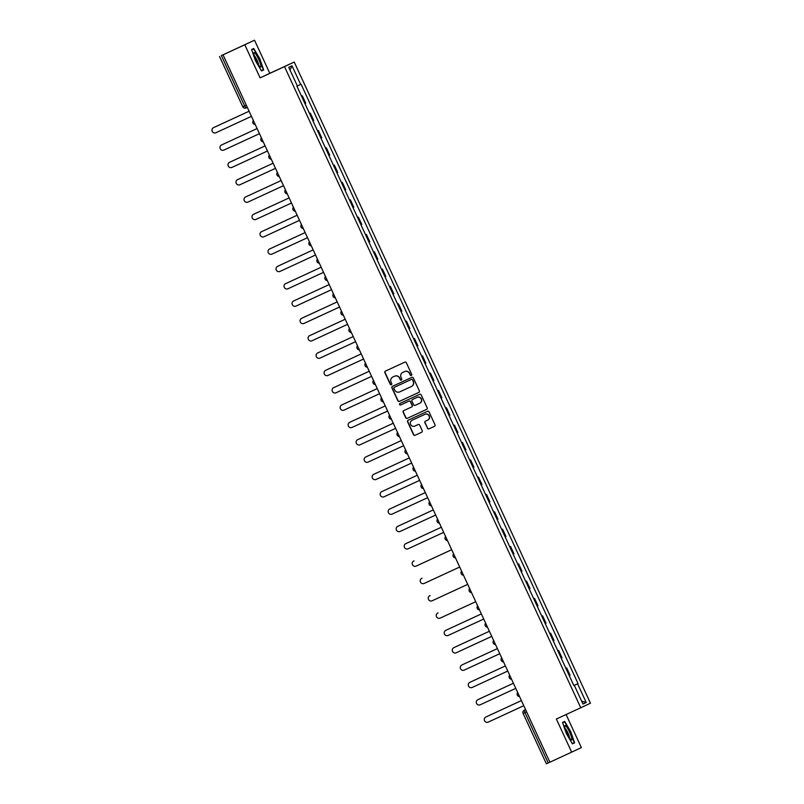 <?xml version="1.0" encoding="UTF-8"?>
<svg xmlns="http://www.w3.org/2000/svg" width="804" height="804" viewBox="0 0 804 804"><rect width="100%" height="100%" fill="white"/><g stroke="black" fill="none" stroke-linecap="round" stroke-linejoin="round"><path stroke-width="1.21" d="M411.316 375.458L411.316 375.458A0.844 0.824 -115.2 0 0 411.708 374.352L406.362 362.765A1.206 1.186 -115.2 0 0 404.784 362.162L385.448 371.096A1.206 1.186 -115.2 0 0 385.438 371.096A1.206 1.186 -115.2 0 0 384.885 372.674L390.231 384.272A0.844 0.824 -115.2 0 0 391.347 384.684A0.844 0.824 -115.2 0 0 391.739 383.568L391.046 382.071A3.849 3.789 -115.2 0 1 392.865 376.996L394.483 376.252A3.849 3.789 -115.2 0 1 399.528 378.151L400.221 379.659A0.844 0.824 -115.2 0 0 401.327 380.071L401.327 380.071A0.844 0.824 -115.2 0 0 401.729 378.965L401.035 377.458A3.849 3.789 -115.2 0 1 402.834 372.393L404.462 371.639A3.849 3.789 -115.2 0 1 409.517 373.548L410.211 375.046A0.844 0.824 -115.2 0 0 411.316 375.458M427.437 428.261A1.206 1.186 -115.2 0 0 429.014 428.854L434.441 426.351A1.206 1.186 -115.2 0 0 435.004 424.763L429.065 411.899A1.206 1.186 -115.2 0 0 427.487 411.306L408.151 420.231A1.206 1.186 -115.2 0 0 407.588 421.819L413.527 434.683A1.206 1.186 -115.2 0 0 415.105 435.276L421.658 432.25A1.206 1.186 -115.2 0 0 421.668 432.25A1.206 1.186 -115.2 0 0 422.231 430.673L419.688 425.155A1.206 1.186 -115.2 0 0 418.11 424.562L414.854 426.07A3.216 3.166 -115.2 0 1 410.643 424.482A3.216 3.166 -115.2 0 1 412.14 420.241L424.884 414.351A3.216 3.166 -115.2 0 1 429.105 415.929A3.216 3.166 -115.2 0 1 427.587 420.19L425.467 421.165A1.206 1.186 -115.2 0 0 424.894 422.753L427.627 428.17A1.206 1.186 -115.2 0 0 429.205 428.763L434.492 426.331M412.311 420.16A3.216 3.166 -115.2 0 1 412.331 420.15A3.216 3.166 -115.2 0 0 412.331 420.15L412.14 420.241A3.216 3.166 -115.2 0 0 412.14 420.241L424.884 414.351M403.055 372.292A3.849 3.789 -115.2 0 0 403.025 372.302L402.834 372.393A3.849 3.789 -115.2 0 0 402.834 372.393L404.462 371.639M260.104 77.877L269.812 73.315L254.516 40.2L244.798 44.773L260.104 77.877L284.495 66.611L580.749 707.761L556.358 719.027L571.654 752.142L549.886 762.202L223.03 54.823L224.748 54.019L221.361 55.576L244.617 105.917L246.034 107.957L247.31 107.364L246.034 107.957A2.452 2.412 -115.2 0 1 242.818 106.741L246.285 105.143M244.798 44.773L223.03 54.823M418.763 392.432A1.206 1.186 -115.2 0 0 418.773 392.432A1.206 1.186 -115.2 0 0 419.336 390.844L413.387 377.981A1.206 1.186 -115.2 0 0 411.809 377.377L392.483 386.312A1.206 1.186 -115.2 0 0 392.473 386.312A1.206 1.186 -115.2 0 0 391.91 387.89L397.859 400.764A1.206 1.186 -115.2 0 0 399.437 401.357L418.783 392.422M421.226 394.935L427.175 407.809A1.206 1.186 -115.2 0 1 426.612 409.387A1.206 1.186 -115.2 0 0 426.612 409.387L407.276 418.321A1.206 1.186 -115.2 0 1 405.698 417.728L403.146 412.221A1.206 1.186 -115.2 0 1 403.708 410.633A1.206 1.186 -115.2 0 0 403.708 410.633L411.558 407.005A1.206 1.186 -115.2 0 0 411.568 407.005A1.206 1.186 -115.2 0 0 412.13 405.427L410.442 401.769A1.206 1.186 -115.2 0 0 408.864 401.176L400.704 404.945A0.844 0.824 -115.2 0 1 399.598 404.533A0.844 0.824 -115.2 0 1 399.99 403.417L419.648 394.342A1.206 1.186 -115.2 0 1 421.226 394.935M254.516 40.2L221.361 55.576M269.812 73.315L294.214 62.049L590.468 703.198L580.749 707.761M571.654 752.142L581.362 747.579L566.096 714.535M549.876 762.182L546.408 763.78M301.731 96.088L302.324 95.807L301.731 96.088L305.118 103.414L305.711 103.143L302.324 95.807M309.741 113.414L310.334 113.143L309.741 113.414L313.128 120.751L313.721 120.469L310.334 113.143M317.751 130.75L318.344 130.469L317.751 130.75L321.138 138.087L321.731 137.806L318.344 130.469M325.761 148.087L326.354 147.805L325.761 148.087L329.148 155.423L329.74 155.142L326.354 147.805M333.771 165.423L334.363 165.142L333.771 165.423L337.157 172.759L337.75 172.478L334.363 165.142M341.78 182.759L342.373 182.478L341.78 182.759L345.167 190.086L345.76 189.814L342.373 182.478M349.79 200.085L350.383 199.814L349.79 200.085L353.177 207.422L353.77 207.141L350.383 199.814M357.8 217.422L358.393 217.15L357.8 217.422L361.187 224.758L361.78 224.477L358.393 217.15M365.81 234.758L366.403 234.477L365.81 234.758L369.197 242.094L369.79 241.813L366.403 234.477M373.82 252.094L374.413 251.813L373.82 252.094L377.207 259.431L377.8 259.149L374.413 251.813M385.015 276.857L385.809 276.486L382.423 269.149M389.628 286.847L390.432 286.485L389.638 286.857M393.025 294.194L393.819 293.822L390.432 286.485M397.638 304.183L398.442 303.822L397.648 304.193M401.035 311.53L401.829 311.148L398.442 303.822M405.648 321.52L406.452 321.148L405.658 321.53M409.045 328.856L409.839 328.484L406.452 321.148M413.869 338.765L414.462 338.484L413.869 338.765L417.256 346.102L417.849 345.82L414.462 338.484M425.065 363.529L425.859 363.157L422.472 355.82M429.889 373.438L430.482 373.156L429.889 373.438L433.276 380.764L433.869 380.493L430.482 373.156M437.899 390.764L438.492 390.493L437.899 390.764L441.285 398.101L441.878 397.819L438.492 390.493M445.908 408.1L446.501 407.819L445.908 408.1L449.295 415.437L449.888 415.155L446.501 407.819M453.918 425.437L454.511 425.155L453.918 425.437L457.305 432.773L457.898 432.492L454.511 425.155M461.928 442.773L462.521 442.491L461.928 442.773L465.315 450.109L465.908 449.828L462.521 442.491M469.938 460.109L470.531 459.828L469.938 460.109L473.325 467.436L473.918 467.164L470.531 459.828M477.948 477.435L478.541 477.164L477.948 477.435L481.335 484.772L481.928 484.49L478.541 477.164M485.958 494.772L486.551 494.5L485.958 494.772L489.345 502.108L489.937 501.827L486.551 494.5M493.968 512.108L494.56 511.826L493.968 512.108L497.354 519.444L497.947 519.163L494.56 511.826M501.977 529.444L502.57 529.163L501.977 529.444L505.364 536.781L505.957 536.499L502.57 529.163M509.987 546.78L510.58 546.499L509.987 546.78L513.374 554.107L513.967 553.835L510.58 546.499M517.997 564.117L518.58 563.835L517.997 564.117L521.384 571.443L521.977 571.172L518.58 563.835M526.007 581.443L526.59 581.171L526.007 581.443L529.394 588.779L529.987 588.498L526.59 581.171M534.007 598.779L534.6 598.498L534.007 598.779L537.404 606.115L537.997 605.834L534.6 598.498M542.017 616.115L542.61 615.834L542.017 616.115L545.413 623.452L546.006 623.17L542.61 615.834M550.026 633.451L550.619 633.17L550.026 633.451L553.423 640.778L554.016 640.507L550.619 633.17M558.036 650.788L558.629 650.506L558.036 650.788L561.433 658.114L562.026 657.843L558.629 650.506M566.046 668.114L566.639 667.843L566.046 668.114L569.443 675.45L570.036 675.169L566.639 667.843M297.379 85.988L288.747 67.325L292.013 65.787L300.636 84.45L296.917 86.199L573.865 685.571L578.046 683.611L301.098 84.239L300.636 84.45M573.855 685.551L578.046 683.611M577.584 683.822L586.216 702.485L582.95 704.023L574.327 685.36M284.495 66.611L294.214 62.049M263.652 69.918L259.782 58.692L253.742 48.471L251.582 49.496L255.451 60.722L261.491 70.943L263.652 69.918L261.481 70.923M574.589 742.846L570.719 731.62L564.679 721.409L562.519 722.424L566.388 733.65L572.428 743.871L574.589 742.846L572.418 743.851M292.013 65.787L290.043 70.119M581.634 701.178L586.216 702.485M253.642 48.923L251.692 49.828L253.642 48.923L259.782 58.692M564.579 721.851L562.629 722.756L564.579 721.851L570.719 731.62M411.417 375.408A0.844 0.824 -115.2 0 1 410.402 374.955L409.708 373.448A3.849 3.789 -115.2 0 0 404.663 371.548M393.015 376.925A3.849 3.789 -115.2 0 1 393.035 376.915A3.849 3.789 -115.2 0 0 393.035 376.915L394.674 376.161A3.849 3.789 -115.2 0 1 399.719 378.061L400.412 379.568A0.844 0.824 -115.2 0 0 401.427 380.021M385.588 371.026A1.206 1.186 -115.2 0 0 385.076 372.584L390.432 384.171A0.844 0.824 -115.2 0 0 391.437 384.634M392.623 386.242A1.206 1.186 -115.2 0 0 392.101 387.799L398.05 400.673A1.206 1.186 -115.2 0 0 399.628 401.266L418.824 392.402M412.442 379.87A0.844 0.824 -115.2 0 0 411.336 379.458L394.372 387.287A0.844 0.824 -115.2 0 0 393.97 388.402L394.704 389.98A3.849 3.789 -115.2 0 0 399.749 391.88L411.346 386.533A3.849 3.789 -115.2 0 0 411.367 386.513A3.849 3.789 -115.2 0 0 413.166 381.448L412.633 379.779A0.844 0.824 -115.2 0 0 411.527 379.357L411.336 379.458M394.553 387.206A0.844 0.824 -115.2 0 1 394.553 387.196A0.844 0.824 -115.2 0 0 394.553 387.196L411.527 379.357M411.397 386.503L411.537 386.433A3.849 3.789 -115.2 0 0 413.367 381.357L413.166 381.448M412.633 379.779L413.367 381.357M426.653 409.367L407.276 418.321M403.859 410.563A1.206 1.186 -115.2 0 0 403.347 412.12L405.889 417.638A1.206 1.186 -115.2 0 0 407.467 418.231M411.578 407.005L411.748 406.914A1.206 1.186 -115.2 0 0 411.759 406.914A1.206 1.186 -115.2 0 0 412.321 405.337L410.633 401.678A1.206 1.186 -115.2 0 0 409.055 401.085L400.704 404.945M400.141 403.347A0.844 0.824 -115.2 0 0 399.799 404.462A0.844 0.824 -115.2 0 0 400.894 404.854M419.698 403.256A3.216 3.166 -115.2 0 0 421.216 398.995A3.216 3.166 -115.2 0 0 416.995 397.417L412.512 399.487A1.206 1.186 -115.2 0 0 412.502 399.487A1.206 1.186 -115.2 0 0 411.939 401.075L413.628 404.734A1.206 1.186 -115.2 0 0 415.206 405.327L419.698 403.256M419.909 403.156L419.889 403.166A3.216 3.166 -115.2 0 0 421.407 398.905A3.216 3.166 -115.2 0 0 417.196 397.327L416.995 397.417M412.703 399.397L412.703 399.397A1.206 1.186 -115.2 0 0 412.693 399.407L417.196 397.327M425.607 421.105A1.206 1.186 -115.2 0 0 425.085 422.663L427.627 428.17M427.798 420.09L427.778 420.1A3.216 3.166 -115.2 0 0 429.296 415.839A3.216 3.166 -115.2 0 0 425.085 414.261M408.291 420.16A1.206 1.186 -115.2 0 0 407.779 421.728L413.728 434.592A1.206 1.186 -115.2 0 0 415.306 435.185L421.658 432.25M213.532 127.645L213.784 127.524A2.814 2.774 64.8 0 1 213.784 127.524A2.814 2.774 64.8 0 1 213.804 127.514L249.089 111.223L213.552 127.635A2.814 2.774 -115.2 0 0 212.226 131.364A2.814 2.774 -115.2 0 0 215.914 132.75L251.451 116.339M221.793 144.861L221.814 144.851A2.814 2.774 64.8 0 1 221.814 144.851A2.814 2.774 64.8 0 1 221.793 144.861L257.099 128.56L221.562 144.971A2.814 2.774 -115.2 0 0 220.236 148.7A2.814 2.774 -115.2 0 0 223.924 150.077L259.461 133.665M229.552 162.307L229.803 162.197A2.814 2.774 64.8 0 1 229.803 162.197A2.814 2.774 64.8 0 1 229.823 162.187L265.109 145.886L229.572 162.307A2.814 2.774 -115.2 0 0 229.552 162.307A2.814 2.774 -115.2 0 0 228.246 166.026A2.814 2.774 -115.2 0 0 231.934 167.413L267.471 151.001M253.873 53.848A7.96 1.397 65.2 0 0 256.486 61.154A7.96 1.397 65.2 0 0 260.174 66.863A7.96 1.397 65.2 0 0 260.918 65.767A7.96 1.397 65.2 0 0 257.2 56.33A7.96 1.397 65.2 0 0 253.833 53.114A7.96 1.397 65.2 0 0 253.873 53.848M258.546 64.863A5.447 0.955 65.2 0 0 258.516 64.481A5.447 0.955 65.2 0 0 256.798 59.637A5.447 0.955 65.2 0 0 254.295 55.657M259.491 58.823L263.25 69.707L261.3 70.621M564.81 726.776A7.96 1.397 65.2 0 0 567.423 734.082A7.96 1.397 65.2 0 0 571.111 739.791A7.96 1.397 65.2 0 0 571.855 738.695A7.96 1.397 65.2 0 0 568.137 729.258A7.96 1.397 65.2 0 0 564.77 726.042A7.96 1.397 65.2 0 0 564.81 726.776M569.483 737.791A5.447 0.955 65.2 0 0 569.453 737.419A5.447 0.955 65.2 0 0 567.735 732.565A5.447 0.955 65.2 0 0 565.232 728.585M570.428 731.751L574.187 742.635L572.237 743.549M237.803 179.533A2.814 2.774 64.8 0 1 237.813 179.523L273.119 163.222L237.582 179.634A2.814 2.774 -115.2 0 0 236.255 183.362A2.814 2.774 -115.2 0 0 239.944 184.749L275.481 168.337M245.843 196.849L245.823 196.859A2.814 2.774 64.8 0 1 245.823 196.859A2.814 2.774 64.8 0 1 245.843 196.849L281.129 180.558L245.592 196.97A2.814 2.774 -115.2 0 0 244.265 200.698A2.814 2.774 -115.2 0 0 247.954 202.085L283.49 185.674M253.582 214.316L253.833 214.196A2.814 2.774 64.8 0 1 253.833 214.196A2.814 2.774 64.8 0 1 253.853 214.186L289.138 197.895L253.602 214.306A2.814 2.774 -115.2 0 0 252.265 218.035A2.814 2.774 -115.2 0 0 255.963 219.422L291.5 203.01M261.863 231.522L261.843 231.532A2.814 2.774 64.8 0 1 261.843 231.532A2.814 2.774 64.8 0 1 261.863 231.522L297.148 215.231L261.612 231.642A2.814 2.774 -115.2 0 0 260.275 235.371A2.814 2.774 -115.2 0 0 263.973 236.748L299.51 220.336M269.601 248.979L269.853 248.868A2.814 2.774 64.8 0 1 269.853 248.868A2.814 2.774 64.8 0 1 269.873 248.858L305.158 232.567L269.621 248.979A2.814 2.774 -115.2 0 0 269.601 248.979A2.814 2.774 -115.2 0 0 268.285 252.697A2.814 2.774 -115.2 0 0 271.983 254.084L307.52 237.672M277.852 266.204A2.814 2.774 64.8 0 1 277.862 266.194L313.168 249.893L277.631 266.305A2.814 2.774 -115.2 0 0 276.295 270.033A2.814 2.774 -115.2 0 0 279.993 271.42L315.53 255.009M285.862 283.541A2.814 2.774 64.8 0 1 285.872 283.531L321.178 267.229L285.641 283.641A2.814 2.774 -115.2 0 0 284.304 287.37A2.814 2.774 -115.2 0 0 288.003 288.757L323.54 272.345M293.862 300.877A2.814 2.774 64.8 0 1 293.902 300.857L329.188 284.566L293.651 300.977A2.814 2.774 -115.2 0 0 292.314 304.706A2.814 2.774 -115.2 0 0 296.013 306.093L331.549 289.681M301.872 318.213A2.814 2.774 64.8 0 1 301.892 318.203L337.198 301.902L301.661 318.314A2.814 2.774 -115.2 0 0 300.324 322.042A2.814 2.774 -115.2 0 0 304.023 323.419L339.559 307.017M309.882 335.549A2.814 2.774 64.8 0 1 309.922 335.529L345.207 319.238L309.671 335.65A2.814 2.774 -115.2 0 0 308.334 339.378A2.814 2.774 -115.2 0 0 312.032 340.755L347.569 324.344M317.892 352.876A2.814 2.774 64.8 0 1 317.912 352.866L353.217 336.564L317.68 352.976A2.814 2.774 -115.2 0 0 316.344 356.705A2.814 2.774 -115.2 0 0 320.042 358.092L355.579 341.68M325.69 370.312L325.942 370.192A2.814 2.774 64.8 0 1 325.921 370.202L361.227 353.901L325.69 370.312A2.814 2.774 -115.2 0 0 324.354 374.041A2.814 2.774 -115.2 0 0 328.052 375.428L363.589 359.016M333.68 387.659L333.931 387.538A2.814 2.774 64.8 0 1 333.951 387.528L369.237 371.237L333.7 387.649A2.814 2.774 -115.2 0 0 332.364 391.377A2.814 2.774 -115.2 0 0 336.062 392.764L371.599 376.352M341.921 404.884A2.814 2.774 64.8 0 1 341.941 404.874L377.247 388.573L341.71 404.985A2.814 2.774 -115.2 0 0 340.373 408.713A2.814 2.774 -115.2 0 0 344.072 410.1L379.609 393.689M349.7 422.331L349.951 422.211A2.814 2.774 64.8 0 1 349.971 422.2L385.257 405.909L349.72 422.321A2.814 2.774 -115.2 0 0 348.383 426.05A2.814 2.774 -115.2 0 0 352.082 427.426L387.618 411.015M357.941 439.547A2.814 2.774 64.8 0 1 357.961 439.547L393.267 423.236L357.73 439.657A2.814 2.774 -115.2 0 0 357.71 439.657A2.814 2.774 -115.2 0 0 356.393 443.376A2.814 2.774 -115.2 0 0 360.091 444.763L395.628 428.351M365.971 456.873L365.991 456.873A2.814 2.774 64.8 0 1 365.991 456.873A2.814 2.774 64.8 0 1 365.971 456.873L401.276 440.572L365.74 456.984A2.814 2.774 -115.2 0 0 364.403 460.712A2.814 2.774 -115.2 0 0 368.101 462.099L403.638 445.687M373.729 474.33L373.981 474.209A2.814 2.774 64.8 0 1 374.001 474.199L409.286 457.908L373.749 474.32A2.814 2.774 -115.2 0 0 372.413 478.048A2.814 2.774 -115.2 0 0 376.111 479.435L411.648 463.024M381.97 491.556A2.814 2.774 64.8 0 1 381.99 491.545L417.286 475.244L381.759 491.656A2.814 2.774 -115.2 0 0 380.423 495.385A2.814 2.774 -115.2 0 0 384.121 496.771L419.658 480.36M389.749 509.002L390 508.882A2.814 2.774 64.8 0 1 390.02 508.872L425.296 492.581L389.769 508.992A2.814 2.774 -115.2 0 0 388.432 512.721A2.814 2.774 -115.2 0 0 392.131 514.098L427.668 497.686M397.99 526.218A2.814 2.774 64.8 0 1 398.01 526.218L433.306 509.917L397.779 526.329A2.814 2.774 -115.2 0 0 397.759 526.329A2.814 2.774 -115.2 0 0 396.442 530.047A2.814 2.774 -115.2 0 0 400.141 531.434L435.678 515.022M441.326 527.243L405.779 543.655A2.814 2.774 -115.2 0 0 405.769 543.665A2.814 2.774 -115.2 0 0 404.452 547.383A2.814 2.774 -115.2 0 0 408.141 548.77L443.687 532.359M406.02 543.544L406.04 543.544A2.814 2.774 64.8 0 1 406.02 543.544A2.814 2.774 64.8 0 1 406.04 543.544L441.316 527.243M413.779 561.001L414.03 560.88A2.814 2.774 64.8 0 1 414.05 560.87L413.789 560.991A2.814 2.774 -115.2 0 0 413.779 561.001A2.814 2.774 -115.2 0 0 412.462 564.72A2.814 2.774 -115.2 0 0 416.15 566.106L451.687 549.695M422.02 578.227A2.814 2.774 64.8 0 1 422.04 578.217L421.798 578.327A2.814 2.774 -115.2 0 0 421.788 578.337A2.814 2.774 -115.2 0 0 420.472 582.056A2.814 2.774 -115.2 0 0 424.16 583.443L459.697 567.031M430.07 595.543L430.05 595.553A2.814 2.774 64.8 0 1 430.07 595.543L429.808 595.663A2.814 2.774 -115.2 0 0 429.798 595.674A2.814 2.774 -115.2 0 0 428.482 599.392A2.814 2.774 -115.2 0 0 432.17 600.769L467.707 584.367M438.039 612.889A2.814 2.774 64.8 0 1 438.059 612.889L437.818 613A2.814 2.774 -115.2 0 0 437.808 613A2.814 2.774 -115.2 0 0 436.492 616.718A2.814 2.774 -115.2 0 0 440.18 618.105L475.717 601.693M446.069 630.215L446.079 630.215A2.814 2.774 64.8 0 1 446.079 630.215A2.814 2.774 64.8 0 1 446.069 630.215L481.365 613.914L445.828 630.326A2.814 2.774 -115.2 0 0 445.818 630.336A2.814 2.774 -115.2 0 0 444.501 634.054A2.814 2.774 -115.2 0 0 448.19 635.441L483.727 619.03M453.828 647.672L454.079 647.552A2.814 2.774 64.8 0 1 454.079 647.552A2.814 2.774 64.8 0 1 454.089 647.542L489.375 631.251L453.838 647.662A2.814 2.774 -115.2 0 0 453.828 647.672A2.814 2.774 -115.2 0 0 452.511 651.391A2.814 2.774 -115.2 0 0 456.2 652.778L491.736 636.366M462.069 664.898A2.814 2.774 64.8 0 1 462.089 664.888A2.814 2.774 64.8 0 1 462.099 664.878L497.385 648.587L461.848 664.998A2.814 2.774 -115.2 0 0 461.838 665.009A2.814 2.774 -115.2 0 0 460.521 668.727A2.814 2.774 -115.2 0 0 464.209 670.114L499.746 653.702M470.109 682.214L470.099 682.224A2.814 2.774 64.8 0 1 470.099 682.224A2.814 2.774 64.8 0 1 470.109 682.214L505.394 665.923L469.858 682.335A2.814 2.774 -115.2 0 0 469.848 682.345A2.814 2.774 -115.2 0 0 468.531 686.063A2.814 2.774 -115.2 0 0 472.219 687.45L507.756 671.038M478.089 699.57A2.814 2.774 64.8 0 1 478.109 699.56A2.814 2.774 64.8 0 1 478.119 699.55L513.404 683.259L477.867 699.671A2.814 2.774 -115.2 0 0 477.857 699.681A2.814 2.774 -115.2 0 0 476.541 703.399A2.814 2.774 -115.2 0 0 480.229 704.776L515.766 688.365M486.129 716.887L486.118 716.897A2.814 2.774 64.8 0 1 486.118 716.897A2.814 2.774 64.8 0 1 486.129 716.887L521.414 700.585L485.877 717.007A2.814 2.774 -115.2 0 0 485.857 717.007A2.814 2.774 -115.2 0 0 484.551 720.726A2.814 2.774 -115.2 0 0 488.239 722.113L523.776 705.701M525.595 709.62L524.308 710.213L525.585 709.62L524.308 710.213L524.952 712.615L548.207 762.956M425.266 363.428L421.879 356.102M409.246 328.766L405.859 321.429M401.236 311.429L397.849 304.093M393.226 294.093L389.839 286.767M385.216 276.757L381.83 269.43M255.22 124.499A2.452 2.412 64.8 0 1 253.36 120.459A2.452 2.452 0 0 0 255.23 124.509M263.23 141.836A2.452 2.412 64.8 0 1 261.37 137.796A2.452 2.452 0 0 0 263.24 141.836M271.239 159.172A2.452 2.412 64.8 0 1 269.38 155.132A2.452 2.452 0 0 0 271.249 159.172M279.249 176.498A2.452 2.412 64.8 0 1 277.39 172.458A2.452 2.452 0 0 0 279.259 176.508M287.259 193.834A2.452 2.412 64.8 0 1 285.4 189.794M295.269 211.171A2.452 2.412 64.8 0 1 293.41 207.13A2.452 2.452 0 0 0 295.279 211.181M303.279 228.507A2.452 2.412 64.8 0 1 301.42 224.467A2.452 2.452 0 0 0 303.289 228.517M311.289 245.843A2.452 2.412 64.8 0 1 309.429 241.803A2.452 2.452 0 0 0 311.299 245.843M319.299 263.169A2.452 2.412 64.8 0 1 317.429 259.129A2.452 2.452 0 0 0 319.309 263.179M327.308 280.506A2.452 2.412 64.8 0 1 325.439 276.465A2.452 2.452 0 0 0 327.318 280.516M335.318 297.842A2.452 2.412 64.8 0 1 333.449 293.802A2.452 2.452 0 0 0 335.328 297.852M343.328 315.178A2.452 2.412 64.8 0 1 341.459 311.138A2.452 2.452 0 0 0 343.338 315.188M351.338 332.514A2.452 2.412 64.8 0 1 349.469 328.474A2.452 2.452 0 0 0 351.338 332.514M359.348 349.851A2.452 2.412 64.8 0 1 357.478 345.8A2.452 2.452 0 0 0 359.348 349.851M367.358 367.177A2.452 2.412 64.8 0 1 365.488 363.137A2.452 2.452 0 0 0 367.358 367.187M373.498 380.463A2.452 2.452 0 0 0 375.367 384.523A2.452 2.412 64.8 0 1 373.498 380.473M381.508 397.799A2.452 2.452 0 0 0 383.377 401.859A2.452 2.412 64.8 0 1 381.508 397.809M389.518 415.135A2.452 2.452 0 0 0 391.387 419.185A2.452 2.412 64.8 0 1 389.518 415.145M397.528 432.472A2.452 2.452 0 0 0 399.397 436.522A2.452 2.412 64.8 0 1 397.528 432.482M407.407 453.848A2.452 2.412 64.8 0 1 405.538 449.808A2.452 2.452 0 0 0 407.407 453.858M415.417 471.184A2.452 2.412 64.8 0 1 413.547 467.144A2.452 2.452 0 0 0 415.417 471.194M423.427 488.52A2.452 2.412 64.8 0 1 421.557 484.48A2.452 2.452 0 0 0 423.427 488.53M431.436 505.857A2.452 2.412 64.8 0 1 429.567 501.817A2.452 2.452 0 0 0 431.436 505.867M439.446 523.193A2.452 2.412 64.8 0 1 437.577 519.153A2.452 2.452 0 0 0 439.446 523.193M447.456 540.519A2.452 2.412 64.8 0 1 445.587 536.479A2.452 2.452 0 0 0 447.456 540.529M455.466 557.855A2.452 2.412 64.8 0 1 453.597 553.815A2.452 2.452 0 0 0 455.466 557.865M463.476 575.192A2.452 2.412 64.8 0 1 461.607 571.152A2.452 2.452 0 0 0 463.476 575.202M471.486 592.528A2.452 2.412 64.8 0 1 469.616 588.488A2.452 2.452 0 0 0 471.486 592.538M479.496 609.864A2.452 2.412 64.8 0 1 477.626 605.824A2.452 2.452 0 0 0 479.496 609.864M487.505 627.2A2.452 2.412 64.8 0 1 485.636 623.15A2.452 2.452 0 0 0 487.505 627.2M495.515 644.527A2.452 2.412 64.8 0 1 493.646 640.486A2.452 2.452 0 0 0 495.515 644.537M503.525 661.863A2.452 2.412 64.8 0 1 501.656 657.823A2.452 2.452 0 0 0 503.525 661.873M511.535 679.199A2.452 2.412 64.8 0 1 509.666 675.159A2.452 2.452 0 0 0 511.535 679.209M519.545 696.535A2.452 2.412 64.8 0 1 517.675 692.495A2.452 2.452 0 0 0 519.545 696.535M526.62 711.852L523.153 713.449A2.452 2.412 64.8 0 1 524.298 710.223A2.452 2.412 64.8 0 1 524.308 710.213A2.452 2.452 0 0 0 523.123 713.46L546.378 763.8M285.39 189.794A2.452 2.452 0 0 0 287.269 193.844M219.522 56.421L242.778 106.761A2.452 2.452 0 0 0 246.034 107.957"/></g></svg>
